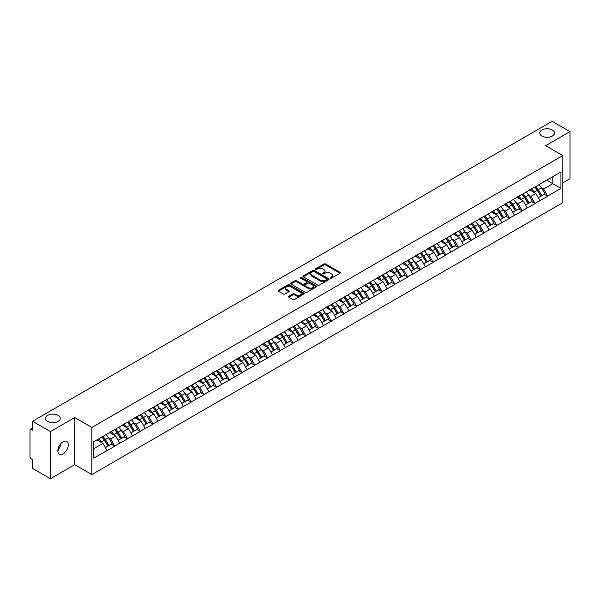 <?xml version="1.0" encoding="UTF-8"?>
<svg xmlns="http://www.w3.org/2000/svg" width="600" height="600" viewBox="0 0 600 600"><rect width="100%" height="100%" fill="white"/><g stroke="black" fill="none" stroke-linecap="round" stroke-linejoin="round"><path stroke-width="0.9" d="M58.08 415.38A7.387 4.268 0 0 0 50.025 414.457A7.387 4.268 0 0 0 45.465 418.395A7.387 4.268 0 0 0 47.633 421.41A7.387 4.268 0 0 0 55.68 422.34A7.387 4.268 0 0 0 60.24 418.395A7.387 4.268 0 0 0 58.08 415.38M552.368 130.005A7.387 4.268 0 0 0 544.32 129.075A7.387 4.268 0 0 0 539.76 133.02A7.387 4.268 0 0 0 541.92 136.035A7.387 4.268 0 0 0 549.975 136.958A7.387 4.268 0 0 0 554.535 133.02A7.387 4.268 0 0 0 552.368 130.005M330.345 278.145A0.795 0.458 0 0 0 331.47 278.145L339.983 273.233A1.133 0.652 0 0 0 340.312 272.767A1.133 0.652 0 0 0 339.983 272.31L325.56 263.985A1.133 0.652 0 0 0 323.955 263.985L315.442 268.897A0.795 0.458 0 0 0 316.567 269.543L317.67 268.913A3.623 2.093 0 0 1 322.793 268.913L323.993 269.603A3.623 2.093 0 0 1 325.058 271.08A3.623 2.093 0 0 1 323.993 272.565L322.897 273.202A0.795 0.458 0 0 0 324.015 273.847L325.118 273.21A3.623 2.093 0 0 1 330.248 273.21L331.447 273.907A3.623 2.093 0 0 1 332.505 275.385A3.623 2.093 0 0 1 331.447 276.862L330.345 277.5A0.795 0.458 0 0 0 330.345 278.145L330.345 277.5M60.113 444.562L60.24 446.22L57.84 451.132M63.052 441.817A7.387 4.268 -60 0 1 66.75 441.45A7.387 4.268 -60 0 1 67.883 447.368A7.387 4.268 -60 0 1 63.052 453.877A7.387 4.268 -60 0 1 59.363 454.245A7.387 4.268 -60 0 1 58.23 448.327A7.387 4.268 -60 0 1 63.052 441.817M288.788 296.265A1.133 0.652 0 0 0 288.45 296.73A1.133 0.652 0 0 0 288.788 297.195L292.83 299.528A1.133 0.652 0 0 0 294.435 299.528L303.885 294.075A1.133 0.652 0 0 0 304.215 293.61A1.133 0.652 0 0 0 303.885 293.145L289.462 284.82A1.133 0.652 0 0 0 287.865 284.82L278.407 290.28A1.133 0.652 0 0 0 278.077 290.737A1.133 0.652 0 0 0 278.407 291.202L283.298 294.022A1.133 0.652 0 0 0 284.903 294.022L288.945 291.69A1.133 0.652 0 0 0 289.275 291.225A1.133 0.652 0 0 0 288.945 290.767L286.522 289.365A3.03 1.748 0 0 1 285.638 288.127A3.03 1.748 0 0 1 287.505 286.507A3.03 1.748 0 0 1 290.805 286.89L300.3 292.373A3.03 1.748 0 0 1 301.192 293.61A3.03 1.748 0 0 1 299.317 295.222A3.03 1.748 0 0 1 296.017 294.847L294.435 293.933A1.133 0.652 0 0 0 292.83 293.933L288.788 296.265L288.788 297.195L292.83 294.877L292.83 293.933M74.73 417.548L50.407 431.588L32.527 421.268L552.127 121.282L570 131.602L545.678 145.65L562.815 155.542L91.867 427.447L74.73 417.548L74.73 464.67L91.867 474.57L91.867 427.447M317.745 285.142A1.133 0.652 0 0 0 319.35 285.142L328.8 279.683A1.133 0.652 0 0 0 329.138 279.225A1.133 0.652 0 0 0 328.8 278.76L314.385 270.435A1.133 0.652 0 0 0 312.78 270.435L303.322 275.895A1.133 0.652 0 0 0 302.993 276.353A1.133 0.652 0 0 0 303.322 276.817L317.745 285.142M300.877 278.317A0.795 0.458 0 0 1 301.68 278.43L301.68 277.493L316.343 285.952A1.133 0.652 0 0 1 316.68 286.418A1.133 0.652 0 0 1 316.343 286.882L306.892 292.335A1.133 0.652 0 0 1 305.288 292.335L290.865 284.01L290.865 283.087A1.133 0.652 0 0 0 290.535 283.545A1.133 0.652 0 0 0 290.865 284.01M290.865 283.087L294.915 280.748A1.133 0.652 0 0 1 296.513 280.748L302.362 284.13A1.133 0.652 0 0 0 303.968 284.13L306.653 282.577A1.133 0.652 0 0 0 306.983 282.112A1.133 0.652 0 0 0 306.653 281.655L300.562 278.138A0.795 0.458 0 0 1 301.68 277.493M91.867 474.57L562.815 202.665L562.815 155.542M101.88 437.025A7.732 4.463 -120 0 1 104.528 440.123L108.135 446.07L111.278 444.255L114.765 446.272L110.685 438.923L108.42 437.61M114.765 446.272L93.742 458.123L93.742 441.72L560.94 171.99L560.94 188.392L547.68 196.05L543.592 188.977L541.335 187.672M534.795 187.087A7.732 4.463 -120 0 1 537.442 190.178L541.05 196.132L544.192 194.317L547.68 196.05M547.68 196.327L534.945 203.4L530.865 196.327L528.6 195.022M522.06 194.438A7.732 4.463 -120 0 1 524.707 197.528L528.315 203.483L531.457 201.667L534.945 203.4M534.945 203.678L522.21 210.75L518.13 203.678L515.873 202.373M509.332 201.788A7.732 4.463 -120 0 1 511.98 204.885L515.58 210.833L518.722 209.017L522.21 210.75M522.21 211.035L509.475 218.1L505.395 211.035L503.138 209.73M496.597 209.138A7.732 4.463 -120 0 1 499.245 212.235L502.853 218.183L505.995 216.368L509.475 218.1M509.475 218.385L496.748 225.45L492.668 218.385L490.403 217.08M483.862 216.487A7.732 4.463 -120 0 1 486.51 219.585L490.118 225.532L493.26 223.725L496.748 225.45M496.748 225.735L484.013 232.8L479.933 225.735L477.668 224.43M471.135 223.837A7.732 4.463 -120 0 1 473.783 226.935L477.382 232.89L480.525 231.075L484.013 232.8M484.013 233.085L471.278 240.157L467.197 233.085L464.94 231.78M458.4 231.195A7.732 4.463 -120 0 1 461.048 234.285L464.655 240.24L467.798 238.425L471.278 240.157M471.278 240.435L458.55 247.507L454.47 240.435L452.205 239.13M445.665 238.545A7.732 4.463 -120 0 1 448.312 241.635L451.92 247.59L455.062 245.775L458.55 247.507M458.55 247.785L445.815 254.858L441.735 247.785L439.47 246.48M432.938 245.895A7.732 4.463 -120 0 1 435.585 248.993L439.185 254.94L442.327 253.125L445.815 254.858M445.815 255.142L433.08 262.207L429 255.142L426.743 253.83M420.202 253.245A7.732 4.463 -120 0 1 422.85 256.343L426.45 262.29L429.592 260.475L433.08 262.207M433.08 262.493L420.353 269.558L416.265 262.493L414.007 261.188M407.467 260.595A7.732 4.463 -120 0 1 410.115 263.692L413.722 269.64L416.865 267.825L420.353 269.558M420.353 269.843L407.618 276.907L403.537 269.843L401.272 268.538M394.732 267.945A7.732 4.463 -120 0 1 397.38 271.043L400.987 276.998L404.13 275.183L407.618 276.907M407.618 277.192L394.882 284.257L390.803 277.192L388.545 275.888M382.005 275.295A7.732 4.463 -120 0 1 384.653 278.392L388.252 284.347L391.395 282.532L394.882 284.257M394.882 284.543L382.147 291.615L378.067 284.543L375.81 283.237M369.27 282.653A7.732 4.463 -120 0 1 371.918 285.743L375.525 291.697L378.668 289.882L382.147 291.615M382.147 291.892L369.42 298.965L365.34 291.892L363.075 290.587M356.535 290.002A7.732 4.463 -120 0 1 359.183 293.1L362.79 299.048L365.933 297.233L369.42 298.965M369.42 299.243L356.685 306.315L352.605 299.243L350.34 297.938M343.808 297.353A7.732 4.463 -120 0 1 346.455 300.45L350.055 306.397L353.197 304.582L356.685 306.315M356.685 306.6L343.95 313.665L339.87 306.6L337.612 305.295M331.072 304.702A7.732 4.463 -120 0 1 333.72 307.8L337.327 313.748L340.462 311.933L343.95 313.665M343.95 313.95L331.222 321.015L327.142 313.95L324.877 312.645M318.337 312.053A7.732 4.463 -120 0 1 320.985 315.15L324.593 321.097L327.735 319.29L331.222 321.015M331.222 321.3L318.487 328.365L314.407 321.3L312.142 319.995M305.61 319.403A7.732 4.463 -120 0 1 308.257 322.5L311.858 328.455L315 326.64L318.487 328.365M318.487 328.65L305.752 335.722L301.673 328.65L299.415 327.345M292.875 326.76A7.732 4.463 -120 0 1 295.522 329.85L299.123 335.805L302.265 333.99L305.752 335.722M305.752 336L293.025 343.072L288.938 336L286.68 334.695M280.14 334.11A7.732 4.463 -120 0 1 282.788 337.2L286.395 343.155L289.538 341.34L293.025 343.072M293.025 343.35L280.29 350.423L276.21 343.35L273.945 342.045M267.405 341.46A7.732 4.463 -120 0 1 270.053 344.558L273.66 350.505L276.803 348.69L280.29 350.423M280.29 350.707L267.555 357.772L263.475 350.707L261.218 349.403M254.678 348.81A7.732 4.463 -120 0 1 257.325 351.907L260.925 357.855L264.067 356.04L267.555 357.772M267.555 358.058L254.82 365.123L250.74 358.058L248.483 356.752M241.942 356.16A7.732 4.463 -120 0 1 244.59 359.257L248.197 365.205L251.34 363.397L254.82 365.123M254.82 365.407L242.093 372.472L238.013 365.407L235.748 364.103M229.208 363.51A7.732 4.463 -120 0 1 231.855 366.608L235.462 372.562L238.605 370.748L242.093 372.472M242.093 372.757L229.358 379.83L225.278 372.757L223.013 371.452M216.48 370.868A7.732 4.463 -120 0 1 219.127 373.957L222.728 379.913L225.87 378.097L229.358 379.83M229.358 380.108L216.623 387.18L212.542 380.108L210.285 378.803M203.745 378.218A7.732 4.463 -120 0 1 206.392 381.308L209.993 387.263L213.135 385.447L216.623 387.18M216.623 387.457L203.895 394.53L199.808 387.457L197.55 386.153M191.01 385.567A7.732 4.463 -120 0 1 193.657 388.665L197.265 394.612L200.407 392.798L203.895 394.53M203.895 394.815L191.16 401.88L187.08 394.815L184.815 393.51M178.275 392.918A7.732 4.463 -120 0 1 180.922 396.015L184.53 401.963L187.672 400.147L191.16 401.88M191.16 402.165L178.425 409.23L174.345 402.165L172.087 400.86M165.547 400.268A7.732 4.463 -120 0 1 168.195 403.365L171.795 409.312L174.938 407.505L178.425 409.23M178.425 409.515L165.697 416.58L161.61 409.515L159.352 408.21M152.812 407.618A7.732 4.463 -120 0 1 155.46 410.715L159.067 416.67L162.21 414.855L165.697 416.58M165.697 416.865L152.962 423.938L148.882 416.865L146.618 415.56M140.078 414.975A7.732 4.463 -120 0 1 142.725 418.065L146.333 424.02L149.475 422.205L152.962 423.938M152.962 424.215L140.227 431.287L136.148 424.215L133.89 422.91M127.35 422.325A7.732 4.463 -120 0 1 129.998 425.415L133.597 431.37L136.74 429.555L140.227 431.287M140.227 431.565L127.493 438.638L123.413 431.565L121.155 430.26M114.615 429.675A7.732 4.463 -120 0 1 117.262 432.772L120.87 438.72L124.012 436.905L127.493 438.638M127.493 438.923L114.765 445.987M110.438 431.805L114.765 429.585M110.685 438.923L115.657 436.043L109.373 432.412M119.745 443.115L115.657 436.043M123.172 424.455L127.493 422.235M123.413 431.565L128.392 428.692L122.108 425.062M132.472 435.765L128.392 428.692M135.9 417.097L140.227 414.885M136.148 424.215L141.127 421.342L134.843 417.713M145.208 428.408L141.127 421.342M148.635 409.748L152.962 407.535M148.882 416.865L153.863 413.993L147.578 410.362M157.942 421.058L153.863 413.993M161.37 402.397L165.697 400.185M161.61 409.515L166.59 406.643L160.305 403.013M170.67 413.707L166.59 406.643M174.097 395.048L178.425 392.835M174.345 402.165L179.325 399.285L173.04 395.662M183.405 406.357L179.325 399.285M186.833 387.697L191.16 385.478M187.08 394.815L192.06 391.935L185.775 388.305M196.14 399.007L192.06 391.935M199.567 380.347L203.895 378.127M199.808 387.457L204.788 384.585L198.502 380.955M208.868 391.658L204.788 384.585M212.303 372.99L216.623 370.778M212.542 380.108L217.522 377.235L211.237 373.605M221.603 384.3L217.522 377.235M225.03 365.64L229.358 363.428M225.278 372.757L230.257 369.885L223.972 366.255M234.337 376.95L230.257 369.885M237.765 358.29L242.093 356.077M238.013 365.407L242.985 362.535L236.7 358.905M247.072 369.6L242.985 362.535M250.5 350.94L254.82 348.728M250.74 358.058L255.72 355.178L249.435 351.555M259.8 362.25L255.72 355.178M263.228 343.59L267.555 341.377M263.475 350.707L268.455 347.827L262.17 344.205M272.535 354.9L268.455 347.827M275.962 336.24L280.29 334.02M276.21 343.35L281.19 340.478L274.905 336.847M285.27 347.55L281.19 340.478M288.697 328.89L293.025 326.67M288.938 336L293.918 333.127L287.632 329.498M297.998 340.192L293.918 333.127M301.425 321.532L305.752 319.32M301.673 328.65L306.653 325.778L300.368 322.147M310.733 332.843L306.653 325.778M314.16 314.183L318.487 311.97M314.407 321.3L319.388 318.428L313.103 314.798M323.468 325.493L319.388 318.428M326.895 306.832L331.222 304.62M327.142 313.95L332.115 311.077L325.83 307.447M336.195 318.142L332.115 311.077M339.63 299.483L343.95 297.27M339.87 306.6L344.85 303.72L338.565 300.097M348.93 310.793L344.85 303.72M352.358 292.132L356.685 289.913M352.605 299.243L357.585 296.37L351.3 292.74M361.665 303.442L357.585 296.37M365.093 284.782L369.42 282.562M365.34 291.892L370.312 289.02L364.028 285.39M374.4 296.093L370.312 289.02M377.827 277.425L382.147 275.212M378.067 284.543L383.048 281.67L376.763 278.04M387.127 288.735L383.048 281.67M390.555 270.075L394.882 267.862M390.803 277.192L395.783 274.32L389.498 270.69M399.862 281.385L395.783 274.32M403.29 262.725L407.618 260.513M403.537 269.843L408.518 266.97L402.232 263.34M412.597 274.035L408.518 266.97M416.025 255.375L420.353 253.163M416.265 262.493L421.245 259.612L414.96 255.99M425.325 266.685L421.245 259.612M428.752 248.025L433.08 245.805M429 255.142L433.98 252.263L427.695 248.632M438.06 259.335L433.98 252.263M441.487 240.675L445.815 238.455M441.735 247.785L446.715 244.913L440.43 241.282M450.795 251.985L446.715 244.913M454.222 233.317L458.55 231.105M454.47 240.435L459.442 237.562L453.158 233.933M463.53 244.627L459.442 237.562M466.957 225.968L471.278 223.755M467.197 233.085L472.178 230.212L465.893 226.583M476.257 237.278L472.178 230.212M479.685 218.618L484.013 216.405M479.933 225.735L484.912 222.862L478.627 219.233M488.993 229.928L484.912 222.862M492.42 211.267L496.748 209.055M492.668 218.385L497.64 215.505L491.355 211.882M501.728 222.577L497.64 215.505M505.155 203.917L509.475 201.697M505.395 211.035L510.375 208.155L504.09 204.525M514.455 215.228L510.375 208.155M517.882 196.567L522.21 194.347M518.13 203.678L523.11 200.805L516.825 197.175M527.19 207.877L523.11 200.805M530.618 189.21L534.945 186.998M530.865 196.327L535.845 193.455L529.56 189.825M539.925 200.52L535.845 193.455M543.352 181.86L547.68 179.648M543.592 188.977L552.78 183.675L552.78 176.7L560.94 171.99M546.735 180.188L560.94 188.392M562.815 182.873L570 178.733L570 131.602M50.407 431.588L50.407 478.717L32.527 468.397L32.527 459.585L31.223 458.827A1.732 0.998 -120 0 1 30 456.705L30 430.035A1.732 0.998 -120 0 1 30.36 429.24A1.732 0.998 -120 0 1 31.223 429.33L32.527 430.08L32.527 421.268M50.407 478.717L74.73 464.67M93.742 448.695L102.93 443.393L96.885 439.905M107.01 450.465L102.93 443.393M537.263 190.32L537.668 190.553M524.535 197.67L524.933 197.903M511.8 205.02L512.205 205.252M499.065 212.37L499.47 212.603M486.33 219.72L486.735 219.952M473.603 227.077L474.007 227.31M460.868 234.428L461.272 234.66M448.132 241.778L448.537 242.01M435.405 249.127L435.81 249.36M422.67 256.478L423.075 256.71M409.935 263.827L410.34 264.06M397.207 271.178L397.605 271.418M384.472 278.535L384.877 278.767M371.737 285.885L372.142 286.118M359.002 293.235L359.407 293.468M346.275 300.585L346.68 300.817M333.54 307.935L333.945 308.168M320.805 315.285L321.21 315.525M308.077 322.642L308.483 322.875M295.343 329.993L295.748 330.225M282.608 337.343L283.013 337.575M269.88 344.692L270.278 344.925M257.145 352.043L257.55 352.275M244.41 359.392L244.815 359.632M231.675 366.75L232.08 366.983M218.947 374.1L219.353 374.332M206.212 381.45L206.618 381.683M193.478 388.8L193.882 389.033M180.75 396.15L181.155 396.382M168.015 403.5L168.42 403.732M155.28 410.857L155.685 411.09M142.553 418.207L142.95 418.44M129.817 425.558L130.222 425.79M117.083 432.908L117.488 433.14M104.347 440.257L104.752 440.49M330.66 278.257L331.447 277.808A3.623 2.093 0 0 0 332.505 276.33L332.505 275.385M325.058 271.08L325.058 272.025A3.623 2.093 0 0 1 323.993 273.502L323.212 273.96M339.983 272.31L339.983 273.233L325.56 264.923A1.133 0.652 0 0 0 323.955 264.923L315.757 269.655M328.785 279.697L314.385 271.38A1.133 0.652 0 0 0 312.78 271.38L303.337 276.825L303.322 275.895M326.798 279.548A0.795 0.458 0 0 0 326.798 278.903L314.145 271.59A0.795 0.458 0 0 0 313.02 271.59L311.858 272.265A3.623 2.093 0 0 0 310.8 273.743A3.623 2.093 0 0 0 311.858 275.22L320.513 280.215A3.623 2.093 0 0 0 325.635 280.215L326.798 279.548L326.798 280.493A0.795 0.458 0 0 0 327.03 280.163L327.03 279.225M310.8 273.743L310.8 274.688A3.623 2.093 0 0 0 311.858 276.165L311.858 275.22M326.798 280.493L325.635 281.16A3.623 2.093 0 0 1 320.513 281.16L311.858 276.165M290.88 284.017L294.915 281.692L294.915 280.748M306.983 282.112L306.983 283.058A1.133 0.652 0 0 1 306.653 283.522L303.968 285.067A1.133 0.652 0 0 1 302.362 285.067L296.513 281.692A1.133 0.652 0 0 0 294.915 281.692M301.68 278.43L316.327 286.89M308.43 287.632A3.03 1.748 0 0 0 311.737 288.007A3.03 1.748 0 0 0 313.605 286.395A3.03 1.748 0 0 0 312.72 285.157L309.375 283.222A1.133 0.652 0 0 0 307.77 283.222L305.085 284.775A1.133 0.652 0 0 0 304.755 285.24A1.133 0.652 0 0 0 305.085 285.697L308.43 287.632L308.43 288.57A3.03 1.748 0 0 0 311.737 288.952A3.03 1.748 0 0 0 313.605 287.332L313.605 286.395M304.755 285.24L304.755 286.178A1.133 0.652 0 0 0 305.085 286.642L305.085 285.697M308.43 288.57L305.085 286.642M301.192 293.61L301.192 294.555A3.03 1.748 0 0 1 299.317 296.168A3.03 1.748 0 0 1 296.017 295.785L294.435 294.877A1.133 0.652 0 0 0 292.83 294.877M285.638 288.127L285.638 289.072A3.03 1.748 0 0 0 286.522 290.31L286.522 289.365M288.93 291.697L286.522 290.31M303.87 294.082L289.462 285.765A1.133 0.652 0 0 0 287.865 285.765L278.423 291.21M538.942 184.695A9.465 5.468 60 0 1 541.418 187.815L538.275 189.623A9.465 5.468 -120 0 0 535.8 186.51M538.275 189.623L541.882 195.577L545.025 193.763L541.418 187.815M541.05 196.132L541.882 195.577M544.192 194.317L545.025 193.763M530.385 189.345A7.732 4.463 60 0 1 532.515 191.535M531.592 188.933A9.465 5.468 60 0 1 534.075 192.053L534.428 192.638M538.305 197.715L540.817 196.192L537.217 190.238A9.465 5.468 -120 0 0 534.735 187.118M540.817 196.192L538.268 197.663M526.207 192.045A9.465 5.468 60 0 1 528.69 195.165L525.548 196.98A9.465 5.468 -120 0 0 523.065 193.86M525.548 196.98L529.148 202.928L532.29 201.112L528.69 195.165M528.315 203.483L529.148 202.928M531.457 201.667L532.29 201.112M517.65 196.702A7.732 4.463 60 0 1 519.787 198.885M518.857 196.282A9.465 5.468 60 0 1 521.34 199.403L521.7 199.987M525.57 205.065L528.09 203.542L524.482 197.587A9.465 5.468 -120 0 0 522 194.468M528.09 203.542L525.54 205.013M513.472 199.395A9.465 5.468 60 0 1 515.955 202.515L512.812 204.33A9.465 5.468 -120 0 0 510.33 201.21M512.812 204.33L516.42 210.278L519.555 208.462L515.955 202.515M515.58 210.833L516.42 210.278M518.722 209.017L519.555 208.462M504.923 204.053A7.732 4.463 60 0 1 507.053 206.235M506.13 203.632A9.465 5.468 60 0 1 508.605 206.752L508.965 207.345M512.835 212.415L515.355 210.892L511.748 204.938A9.465 5.468 -120 0 0 509.272 201.825M515.355 210.892L512.805 212.362M500.737 206.745A9.465 5.468 60 0 1 503.22 209.865L500.077 211.68A9.465 5.468 -120 0 0 497.595 208.56M500.077 211.68L503.685 217.627L506.827 215.812L503.22 209.865M502.853 218.183L503.685 217.627M505.995 216.368L506.827 215.812M492.188 211.403A7.732 4.463 60 0 1 494.317 213.593M493.395 210.99A9.465 5.468 60 0 1 495.877 214.103L496.23 214.695M500.107 219.772L502.62 218.243L499.02 212.295A9.465 5.468 -120 0 0 496.537 209.175M502.62 218.243L500.07 219.712M488.01 214.095A9.465 5.468 60 0 1 490.485 217.215L487.35 219.03A9.465 5.468 -120 0 0 484.868 215.91M487.35 219.03L490.95 224.985L494.092 223.17L490.485 217.215M490.118 225.532L490.95 224.985M493.26 223.725L494.092 223.17M479.452 218.752A7.732 4.463 60 0 1 481.59 220.942M480.66 218.34A9.465 5.468 60 0 1 483.143 221.46L483.495 222.045M487.373 227.123L489.893 225.593L486.285 219.645A9.465 5.468 -120 0 0 483.803 216.525M489.893 225.593L487.342 227.07M475.275 221.445A9.465 5.468 60 0 1 477.757 224.565L474.615 226.38A9.465 5.468 -120 0 0 472.132 223.26M474.615 226.38L478.215 232.335L481.357 230.52L477.757 224.565M477.382 232.89L478.215 232.335M480.525 231.075L481.357 230.52M466.725 226.103A7.732 4.463 60 0 1 468.855 228.292M467.933 225.69A9.465 5.468 60 0 1 470.408 228.81L470.768 229.395M474.638 234.472L477.158 232.942L473.55 226.995A9.465 5.468 -120 0 0 471.075 223.875M477.158 232.942L474.607 234.42M462.54 228.803A9.465 5.468 60 0 1 465.022 231.915L461.88 233.73A9.465 5.468 -120 0 0 459.397 230.61M461.88 233.73L465.487 239.685L468.63 237.87L465.022 231.915M464.655 240.24L465.487 239.685M467.798 238.425L468.63 237.87M453.99 233.452A7.732 4.463 60 0 1 456.12 235.642M455.197 233.04A9.465 5.468 60 0 1 457.68 236.16L458.033 236.745M461.903 241.822L464.423 240.3L460.822 234.345A9.465 5.468 -120 0 0 458.34 231.225M464.423 240.3L461.873 241.77M449.812 236.153A9.465 5.468 60 0 1 452.287 239.272L449.145 241.087A9.465 5.468 -120 0 0 446.67 237.968M449.145 241.087L452.752 247.035L455.895 245.22L452.287 239.272M451.92 247.59L452.752 247.035M455.062 245.775L455.895 245.22M441.255 240.81A7.732 4.463 60 0 1 443.393 242.993M442.463 240.39A9.465 5.468 60 0 1 444.945 243.51L445.298 244.095M449.175 249.173L451.695 247.65L448.088 241.695A9.465 5.468 -120 0 0 445.605 238.575M451.695 247.65L449.145 249.12M437.077 243.502A9.465 5.468 60 0 1 439.56 246.623L436.418 248.438A9.465 5.468 -120 0 0 433.935 245.317M436.418 248.438L440.018 254.385L443.16 252.57L439.56 246.623M439.185 254.94L440.018 254.385M442.327 253.125L443.16 252.57M428.52 248.16A7.732 4.463 60 0 1 430.658 250.343M429.735 247.74A9.465 5.468 60 0 1 432.21 250.86L432.57 251.452M436.44 256.522L438.96 255L435.353 249.045A9.465 5.468 -120 0 0 432.87 245.925M438.96 255L436.41 256.47M424.342 250.853A9.465 5.468 60 0 1 426.825 253.972L423.683 255.788A9.465 5.468 -120 0 0 421.2 252.667M423.683 255.788L427.29 261.735L430.433 259.92L426.825 253.972M426.45 262.29L427.29 261.735M429.592 260.475L430.433 259.92M415.793 255.51A7.732 4.463 60 0 1 417.923 257.7M417 255.097A9.465 5.468 60 0 1 419.482 258.21L419.835 258.803M423.705 263.88L426.225 262.35L422.625 256.403A9.465 5.468 -120 0 0 420.143 253.282M426.225 262.35L423.675 263.82M411.615 258.202A9.465 5.468 60 0 1 414.09 261.322L410.947 263.138A9.465 5.468 -120 0 0 408.472 260.017M410.947 263.138L414.555 269.093L417.697 267.278L414.09 261.322M413.722 269.64L414.555 269.093M416.865 267.825L417.697 267.278M403.058 262.86A7.732 4.463 60 0 1 405.188 265.05M404.265 262.447A9.465 5.468 60 0 1 406.748 265.567L407.1 266.153M410.978 271.23L413.49 269.7L409.89 263.752A9.465 5.468 -120 0 0 407.408 260.632M413.49 269.7L410.94 271.17M398.88 265.553A9.465 5.468 60 0 1 401.362 268.673L398.22 270.487A9.465 5.468 -120 0 0 395.737 267.368M398.22 270.487L401.82 276.442L404.963 274.627L401.362 268.673M400.987 276.998L401.82 276.442M404.13 275.183L404.963 274.627M390.322 270.21A7.732 4.463 60 0 1 392.46 272.4M391.53 269.798A9.465 5.468 60 0 1 394.013 272.918L394.373 273.502M398.243 278.58L400.763 277.05L397.155 271.103A9.465 5.468 -120 0 0 394.673 267.983M400.763 277.05L398.213 278.528M386.145 272.91A9.465 5.468 60 0 1 388.627 276.022L385.485 277.837A9.465 5.468 -120 0 0 383.002 274.718M385.485 277.837L389.085 283.793L392.228 281.978L388.627 276.022M388.252 284.347L389.085 283.793M391.395 282.532L392.228 281.978M377.595 277.56A7.732 4.463 60 0 1 379.725 279.75M378.803 277.147A9.465 5.468 60 0 1 381.278 280.267L381.638 280.853M385.507 285.93L388.028 284.407L384.42 278.452A9.465 5.468 -120 0 0 381.945 275.332M388.028 284.407L385.478 285.877M373.41 280.26A9.465 5.468 60 0 1 375.892 283.38L372.75 285.188A9.465 5.468 -120 0 0 370.267 282.075M372.75 285.188L376.358 291.142L379.5 289.327L375.892 283.38M375.525 291.697L376.358 291.142M378.668 289.882L379.5 289.327M364.86 284.91A7.732 4.463 60 0 1 366.99 287.1M366.067 284.498A9.465 5.468 60 0 1 368.55 287.618L368.903 288.202M372.772 293.28L375.293 291.757L371.692 285.803A9.465 5.468 -120 0 0 369.21 282.683M375.293 291.757L372.743 293.228M360.683 287.61A9.465 5.468 60 0 1 363.157 290.73L360.015 292.545A9.465 5.468 -120 0 0 357.54 289.425M360.015 292.545L363.623 298.493L366.765 296.678L363.157 290.73M362.79 299.048L363.623 298.493M365.933 297.233L366.765 296.678M352.125 292.267A7.732 4.463 60 0 1 354.263 294.45M353.332 291.847A9.465 5.468 60 0 1 355.815 294.968L356.168 295.553M360.045 300.63L362.565 299.108L358.957 293.153A9.465 5.468 -120 0 0 356.475 290.032M362.565 299.108L360.015 300.577M347.947 294.96A9.465 5.468 60 0 1 350.43 298.08L347.288 299.895A9.465 5.468 -120 0 0 344.805 296.775M347.288 299.895L350.888 305.843L354.03 304.028L350.43 298.08M350.055 306.397L350.888 305.843M353.197 304.582L354.03 304.028M339.397 299.618A7.732 4.463 60 0 1 341.528 301.808M340.605 299.197A9.465 5.468 60 0 1 343.08 302.317L343.44 302.91M347.31 307.987L349.83 306.457L346.222 300.502A9.465 5.468 -120 0 0 343.748 297.39M349.83 306.457L347.28 307.928M335.212 302.31A9.465 5.468 60 0 1 337.695 305.43L334.553 307.245A9.465 5.468 -120 0 0 332.07 304.125M334.553 307.245L338.16 313.192L341.303 311.385L337.695 305.43M337.327 313.748L338.16 313.192M340.462 311.933L341.303 311.385M326.663 306.968A7.732 4.463 60 0 1 328.793 309.157M327.87 306.555A9.465 5.468 60 0 1 330.353 309.675L330.705 310.26M334.575 315.337L337.095 313.808L333.495 307.86A9.465 5.468 -120 0 0 331.013 304.74M337.095 313.808L334.545 315.278M322.485 309.66A9.465 5.468 60 0 1 324.96 312.78L321.817 314.595A9.465 5.468 -120 0 0 319.343 311.475M321.817 314.595L325.425 320.55L328.567 318.735L324.96 312.78M324.593 321.097L325.425 320.55M327.735 319.29L328.567 318.735M313.928 314.317A7.732 4.463 60 0 1 316.065 316.507M315.135 313.905A9.465 5.468 60 0 1 317.618 317.025L317.97 317.61M321.847 322.688L324.36 321.157L320.76 315.21A9.465 5.468 -120 0 0 318.278 312.09M324.36 321.157L321.81 322.635M309.75 317.01A9.465 5.468 60 0 1 312.233 320.13L309.09 321.945A9.465 5.468 -120 0 0 306.608 318.825M309.09 321.945L312.69 327.9L315.832 326.085L312.233 320.13M311.858 328.455L312.69 327.9M315 326.64L315.832 326.085M301.192 321.668A7.732 4.463 60 0 1 303.33 323.858M302.4 321.255A9.465 5.468 60 0 1 304.882 324.375L305.243 324.96M309.112 330.038L311.632 328.507L308.025 322.56A9.465 5.468 -120 0 0 305.543 319.44M311.632 328.507L309.082 329.985M297.015 324.368A9.465 5.468 60 0 1 299.498 327.487L296.355 329.295A9.465 5.468 -120 0 0 293.873 326.183M296.355 329.295L299.962 335.25L303.105 333.435L299.498 327.487M299.123 335.805L299.962 335.25M302.265 333.99L303.105 333.435M288.465 329.017A7.732 4.463 60 0 1 290.595 331.207M289.673 328.605A9.465 5.468 60 0 1 292.155 331.725L292.507 332.31M296.377 337.388L298.897 335.865L295.298 329.91A9.465 5.468 -120 0 0 292.815 326.79M298.897 335.865L296.347 337.335M284.288 331.718A9.465 5.468 60 0 1 286.763 334.837L283.62 336.653A9.465 5.468 -120 0 0 281.145 333.532M283.62 336.653L287.228 342.6L290.37 340.785L286.763 334.837M286.395 343.155L287.228 342.6M289.538 341.34L290.37 340.785M275.73 336.375A7.732 4.463 60 0 1 277.86 338.558M276.938 335.955A9.465 5.468 60 0 1 279.42 339.075L279.772 339.66M283.65 344.737L286.163 343.215L282.562 337.26A9.465 5.468 -120 0 0 280.08 334.14M286.163 343.215L283.612 344.685M271.553 339.067A9.465 5.468 60 0 1 274.035 342.188L270.892 344.002A9.465 5.468 -120 0 0 268.41 340.882M270.892 344.002L274.493 349.95L277.635 348.135L274.035 342.188M273.66 350.505L274.493 349.95M276.803 348.69L277.635 348.135M262.995 343.725A7.732 4.463 60 0 1 265.132 345.907M264.202 343.305A9.465 5.468 60 0 1 266.685 346.425L267.045 347.017M270.915 352.095L273.435 350.565L269.827 344.61A9.465 5.468 -120 0 0 267.345 341.498M273.435 350.565L270.885 352.035M258.817 346.418A9.465 5.468 60 0 1 261.3 349.538L258.157 351.353A9.465 5.468 -120 0 0 255.675 348.233M258.157 351.353L261.757 357.3L264.9 355.493L261.3 349.538M260.925 357.855L261.757 357.3M264.067 356.04L264.9 355.493M250.267 351.075A7.732 4.463 60 0 1 252.397 353.265M251.475 350.663A9.465 5.468 60 0 1 253.95 353.782L254.31 354.368M258.18 359.445L260.7 357.915L257.093 351.968A9.465 5.468 -120 0 0 254.618 348.847M260.7 357.915L258.15 359.385M246.083 353.767A9.465 5.468 60 0 1 248.565 356.888L245.423 358.702A9.465 5.468 -120 0 0 242.94 355.582M245.423 358.702L249.03 364.657L252.173 362.843L248.565 356.888M248.197 365.205L249.03 364.657M251.34 363.397L252.173 362.843M237.532 358.425A7.732 4.463 60 0 1 239.663 360.615M238.74 358.013A9.465 5.468 60 0 1 241.222 361.132L241.575 361.718M245.445 366.795L247.965 365.265L244.365 359.317A9.465 5.468 -120 0 0 241.882 356.197M247.965 365.265L245.415 366.743M233.355 361.118A9.465 5.468 60 0 1 235.83 364.237L232.688 366.053A9.465 5.468 -120 0 0 230.212 362.933M232.688 366.053L236.295 372.007L239.438 370.192L235.83 364.237M235.462 372.562L236.295 372.007M238.605 370.748L239.438 370.192M224.798 365.775A7.732 4.463 60 0 1 226.935 367.965M226.005 365.362A9.465 5.468 60 0 1 228.487 368.483L228.84 369.067M232.718 374.145L235.237 372.615L231.63 366.668A9.465 5.468 -120 0 0 229.147 363.548M235.237 372.615L232.688 374.093M220.62 368.475A9.465 5.468 60 0 1 223.103 371.595L219.96 373.403A9.465 5.468 -120 0 0 217.478 370.29M219.96 373.403L223.56 379.358L226.702 377.543L223.103 371.595M222.728 379.913L223.56 379.358M225.87 378.097L226.702 377.543M212.062 373.125A7.732 4.463 60 0 1 214.2 375.315M213.278 372.712A9.465 5.468 60 0 1 215.752 375.832L216.112 376.418M219.983 381.495L222.502 379.972L218.895 374.017A9.465 5.468 -120 0 0 216.42 370.897M222.502 379.972L219.952 381.442M207.885 375.825A9.465 5.468 60 0 1 210.368 378.945L207.225 380.76A9.465 5.468 -120 0 0 204.743 377.64M207.225 380.76L210.833 386.707L213.975 384.893L210.368 378.945M209.993 387.263L210.833 386.707M213.135 385.447L213.975 384.893M199.335 380.483A7.732 4.463 60 0 1 201.465 382.665M200.542 380.062A9.465 5.468 60 0 1 203.025 383.183L203.377 383.767M207.248 388.845L209.767 387.322L206.167 381.368A9.465 5.468 -120 0 0 203.685 378.248M209.767 387.322L207.218 388.793M195.157 383.175A9.465 5.468 60 0 1 197.632 386.295L194.49 388.11A9.465 5.468 -120 0 0 192.015 384.99M194.49 388.11L198.097 394.058L201.24 392.243L197.632 386.295M197.265 394.612L198.097 394.058M200.407 392.798L201.24 392.243M186.6 387.832A7.732 4.463 60 0 1 188.738 390.015M187.808 387.412A9.465 5.468 60 0 1 190.29 390.533L190.642 391.125M194.52 396.195L197.032 394.673L193.433 388.717A9.465 5.468 -120 0 0 190.95 385.605M197.032 394.673L194.483 396.143M182.422 390.525A9.465 5.468 60 0 1 184.905 393.645L181.762 395.46A9.465 5.468 -120 0 0 179.28 392.34M181.762 395.46L185.363 401.408L188.505 399.592L184.905 393.645M184.53 401.963L185.363 401.408M187.672 400.147L188.505 399.592M173.865 395.183A7.732 4.463 60 0 1 176.002 397.373M175.072 394.77A9.465 5.468 60 0 1 177.555 397.882L177.915 398.475M181.785 403.553L184.305 402.022L180.697 396.075A9.465 5.468 -120 0 0 178.215 392.955M184.305 402.022L181.755 403.493M169.688 397.875A9.465 5.468 60 0 1 172.17 400.995L169.028 402.81A9.465 5.468 -120 0 0 166.545 399.69M169.028 402.81L172.635 408.765L175.778 406.95L172.17 400.995M171.795 409.312L172.635 408.765M174.938 407.505L175.778 406.95M161.137 402.533A7.732 4.463 60 0 1 163.267 404.722M162.345 402.12A9.465 5.468 60 0 1 164.82 405.24L165.18 405.825M169.05 410.903L171.57 409.373L167.962 403.425A9.465 5.468 -120 0 0 165.488 400.305M171.57 409.373L169.02 410.85M156.96 405.225A9.465 5.468 60 0 1 159.435 408.345L156.292 410.16A9.465 5.468 -120 0 0 153.817 407.04M156.292 410.16L159.9 416.115L163.042 414.3L159.435 408.345M159.067 416.67L159.9 416.115M162.21 414.855L163.042 414.3M148.403 409.882A7.732 4.463 60 0 1 150.532 412.072M149.61 409.47A9.465 5.468 60 0 1 152.093 412.59L152.445 413.175M156.322 418.252L158.835 416.722L155.235 410.775A9.465 5.468 -120 0 0 152.752 407.655M158.835 416.722L156.285 418.2M144.225 412.582A9.465 5.468 60 0 1 146.708 415.695L143.565 417.51A9.465 5.468 -120 0 0 141.083 414.39M143.565 417.51L147.165 423.465L150.308 421.65L146.708 415.695M146.333 424.02L147.165 423.465M149.475 422.205L150.308 421.65M135.667 417.232A7.732 4.463 60 0 1 137.805 419.423M136.875 416.82A9.465 5.468 60 0 1 139.358 419.94L139.71 420.525M143.587 425.603L146.108 424.08L142.5 418.125A9.465 5.468 -120 0 0 140.017 415.005M146.108 424.08L143.558 425.55M131.49 419.933A9.465 5.468 60 0 1 133.972 423.053L130.83 424.868A9.465 5.468 -120 0 0 128.347 421.748M130.83 424.868L134.43 430.815L137.572 429L133.972 423.053M133.597 431.37L134.43 430.815M136.74 429.555L137.572 429M122.94 424.59A7.732 4.463 60 0 1 125.07 426.772M124.148 424.17A9.465 5.468 60 0 1 126.623 427.29L126.983 427.875M130.852 432.952L133.373 431.43L129.765 425.475A9.465 5.468 -120 0 0 127.29 422.355M133.373 431.43L130.822 432.9M118.755 427.283A9.465 5.468 60 0 1 121.238 430.403L118.095 432.217A9.465 5.468 -120 0 0 115.613 429.097M118.095 432.217L121.703 438.165L124.845 436.35L121.238 430.403M120.87 438.72L121.703 438.165M124.012 436.905L124.845 436.35M110.205 431.94A7.732 4.463 60 0 1 112.335 434.123M111.413 431.52A9.465 5.468 60 0 1 113.895 434.64L114.248 435.232M118.118 440.303L120.637 438.78L117.038 432.825A9.465 5.468 -120 0 0 114.555 429.705M120.637 438.78L118.087 440.25M106.028 434.632A9.465 5.468 60 0 1 108.502 437.752L105.36 439.567A9.465 5.468 -120 0 0 102.885 436.447M105.36 439.567L108.968 445.515L112.11 443.7L108.502 437.752M108.135 446.07L108.968 445.515M111.278 444.255L112.11 443.7M97.68 439.455A7.732 4.463 60 0 1 99.608 441.48M98.677 438.877A9.465 5.468 60 0 1 101.16 441.99L101.512 442.582M105.39 447.66L107.91 446.13L104.302 440.183A9.465 5.468 -120 0 0 101.82 437.062M107.91 446.13L105.36 447.6M32.527 428.572L31.223 429.33M331.447 277.808L331.447 276.862M322.897 273.847L322.897 273.202M323.993 273.502L323.993 272.565M315.442 269.543L315.442 268.897M323.955 264.923L323.955 263.985M325.56 264.923L325.56 263.985M312.78 271.38L312.78 270.435M314.385 271.38L314.385 270.435M328.8 279.683L328.8 278.76M320.513 281.16L320.513 280.215M325.635 281.16L325.635 280.215M296.513 281.692L296.513 280.748M302.362 285.067L302.362 284.13M303.968 285.067L303.968 284.13M306.653 283.522L306.653 282.577M316.343 286.882L316.343 285.952M294.435 294.877L294.435 293.933M296.017 295.785L296.017 294.847M288.945 291.69L288.945 290.767M278.407 291.202L278.407 290.28M287.865 285.765L287.865 284.82M289.462 285.765L289.462 284.82M303.885 294.075L303.885 293.145M537.217 190.238L534.075 192.053M524.482 197.587L521.34 199.403M511.748 204.938L508.605 206.752M499.02 212.295L495.877 214.103M486.285 219.645L483.143 221.46M473.55 226.995L470.408 228.81M460.822 234.345L457.68 236.16M448.088 241.695L444.945 243.51M435.353 249.045L432.21 250.86M422.625 256.403L419.482 258.21M409.89 263.752L406.748 265.567M397.155 271.103L394.013 272.918M384.42 278.452L381.278 280.267M371.692 285.803L368.55 287.618M358.957 293.153L355.815 294.968M346.222 300.502L343.08 302.317M333.495 307.86L330.353 309.675M320.76 315.21L317.618 317.025M308.025 322.56L304.882 324.375M295.298 329.91L292.155 331.725M282.562 337.26L279.42 339.075M269.827 344.61L266.685 346.425M257.093 351.968L253.95 353.782M244.365 359.317L241.222 361.132M231.63 366.668L228.487 368.483M218.895 374.017L215.752 375.832M206.167 381.368L203.025 383.183M193.433 388.717L190.29 390.533M180.697 396.075L177.555 397.882M167.962 403.425L164.82 405.24M155.235 410.775L152.093 412.59M142.5 418.125L139.358 419.94M129.765 425.475L126.623 427.29M117.038 432.825L113.895 434.64M104.302 440.183L101.16 441.99M32.527 427.987L30.36 429.24"/></g></svg>
